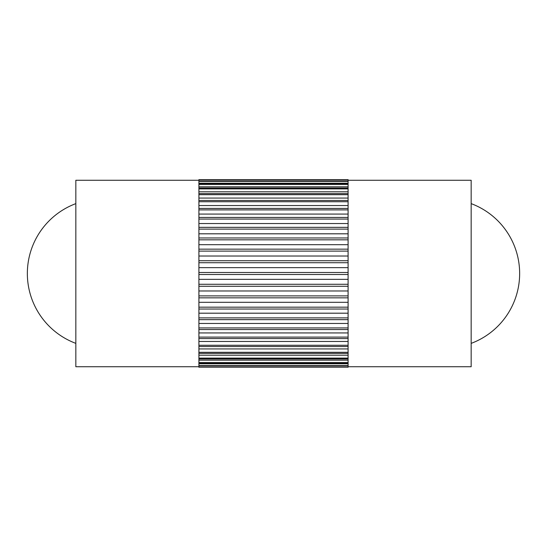 <?xml version="1.0" encoding="UTF-8"?>
<svg xmlns="http://www.w3.org/2000/svg" width="547" height="547" viewBox="0 0 547 547"><rect width="100%" height="100%" fill="white"/><g stroke="black" fill="none" stroke-linecap="round" stroke-linejoin="round"><path stroke-width="0.82" d="M75.835 203.628A74.59 74.59 0 0 0 75.835 343.372M198.91 366.736L75.835 366.736L75.835 180.264L198.91 180.264M198.91 365.628L198.91 366.005L348.09 366.005L348.09 367.228L198.91 367.228L198.91 366.005L348.09 366.005L348.09 365.628L198.91 365.628L198.91 358.962L348.09 358.962L348.09 362.565L198.91 362.565M198.91 179.772L348.09 179.772L348.09 180.995L198.91 180.995L198.91 179.642L348.09 179.642L198.91 179.642M348.09 180.264L471.165 180.264L471.165 366.736L348.09 366.736M471.165 343.372A74.59 74.59 0 0 0 471.165 203.628M348.09 181.372L348.09 183.813L198.91 183.813L198.91 181.372L348.09 181.372L348.09 180.995L198.91 180.995L198.91 181.372M348.09 184.435L348.09 188.038L198.91 188.038L198.91 184.435L348.09 184.435L348.09 183.813M348.09 188.893L348.09 193.611L198.91 193.611L198.91 188.893L348.09 188.893L348.09 188.038M348.09 194.691L348.09 200.448L198.91 200.448L198.91 194.691L348.09 194.691L348.09 193.611M348.09 201.727L348.09 208.434L198.91 208.434L198.91 201.727L348.09 201.727L348.09 200.448M348.09 209.904L348.09 217.446L198.91 217.446L198.91 209.904L348.09 209.904L348.09 208.434M348.09 219.073L348.09 227.34L198.91 227.34L198.91 219.073L348.09 219.073L348.09 217.446M348.09 229.111L348.09 237.966L198.91 237.966L198.91 229.111L348.09 229.111L348.09 227.34M348.09 239.839L348.09 249.152L198.91 249.152L198.91 239.839L348.09 239.839L348.09 237.966M348.09 251.107L348.09 260.721L198.91 260.721L198.91 251.107L348.09 251.107L348.09 249.152M348.09 262.724L348.09 272.495L198.91 272.495L198.91 262.724L348.09 262.724L348.09 260.721M348.09 274.505L348.09 284.276L198.91 284.276L198.91 274.505L348.09 274.505L348.09 272.495M348.09 286.279L348.09 295.893L198.91 295.893L198.91 286.279L348.09 286.279L348.09 284.276M348.09 297.848L348.09 307.161L198.91 307.161L198.91 297.848L348.09 297.848L348.09 295.893M348.09 309.034L348.09 317.889L198.91 317.889L198.91 309.034L348.09 309.034L348.09 307.161M348.09 319.66L348.09 327.926L198.91 327.926L198.91 319.66L348.09 319.66L348.09 317.889M348.09 329.554L348.09 337.096L198.91 337.096L198.91 329.554L348.09 329.554L348.09 327.926M348.09 338.566L348.09 345.273L198.91 345.273L198.91 338.566L348.09 338.566L348.09 337.096M348.09 346.552L348.09 352.309L198.91 352.309L198.91 346.552L348.09 346.552L348.09 345.273M348.09 353.389L348.09 358.107L198.91 358.107L198.91 353.389L348.09 353.389L348.09 352.309M348.09 358.962L348.09 358.107M198.91 363.187L348.09 363.187L348.09 362.565M348.09 363.187L348.09 365.628M198.91 367.228L348.09 367.228M198.91 183.19L348.09 183.19M198.91 184.435L198.91 183.813M198.91 186.807L348.09 186.807M198.91 188.893L198.91 188.038M198.91 191.792L348.09 191.792M198.91 194.691L198.91 193.611M198.91 198.069L348.09 198.069M198.91 201.727L198.91 200.448M198.91 205.535L348.09 205.535M198.91 209.904L198.91 208.434M198.91 214.068L348.09 214.068M198.91 219.073L198.91 217.446M198.91 223.538L348.09 223.538M198.91 229.111L198.91 227.34M198.91 233.801L348.09 233.801M198.91 239.839L198.91 237.966M198.91 244.687L348.09 244.687M198.91 251.107L198.91 249.152M198.91 256.03L348.09 256.03M198.91 262.724L198.91 260.721M198.91 267.647L348.09 267.647M198.91 274.505L198.91 272.495M198.91 279.353L348.09 279.353M198.91 286.279L198.91 284.276M198.91 290.97L348.09 290.97M198.91 297.848L198.91 295.893M198.91 302.313L348.09 302.313M198.91 309.034L198.91 307.161M198.91 313.199L348.09 313.199M198.91 319.66L198.91 317.889M198.91 323.462L348.09 323.462M198.91 329.554L198.91 327.926M198.91 332.932L348.09 332.932M198.91 338.566L198.91 337.096M198.91 341.465L348.09 341.465M198.91 346.552L198.91 345.273M198.91 348.931L348.09 348.931M198.91 353.389L198.91 352.309M198.91 355.208L348.09 355.208M198.91 358.962L198.91 358.107M198.91 360.193L348.09 360.193M198.91 363.81L348.09 363.81"/></g></svg>

